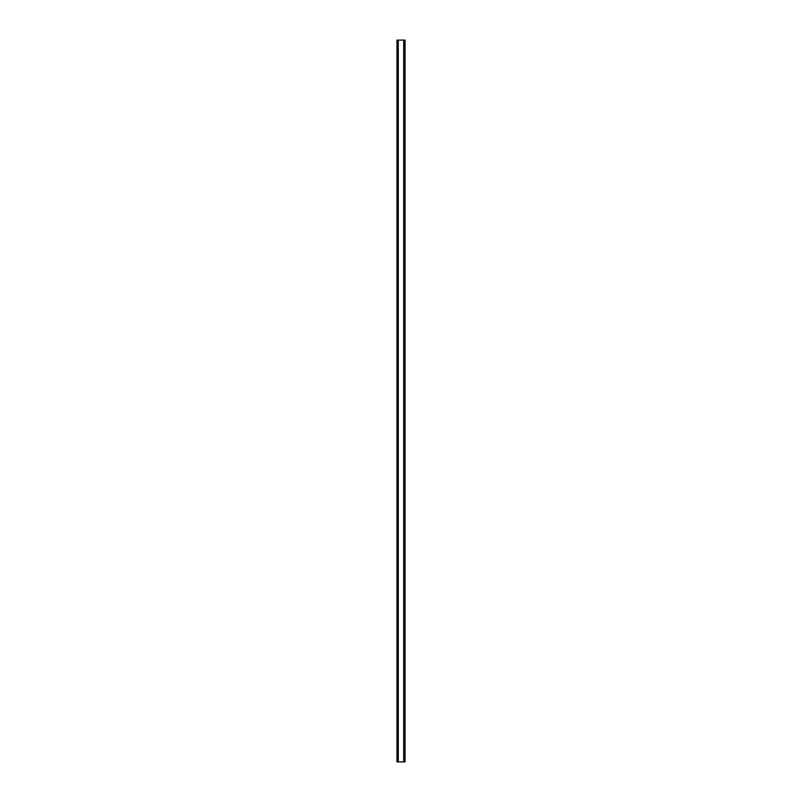 <?xml version="1.0" encoding="UTF-8"?>
<svg xmlns="http://www.w3.org/2000/svg" width="802" height="802" viewBox="0 0 802 802"><rect width="100%" height="100%" fill="white"/><g stroke="black" fill="none" stroke-linecap="round" stroke-linejoin="round"><path stroke-width="1.2" d="M404.589 40.1L396.94 40.1L396.94 761.9L405.06 761.9L405.06 40.1L404.589 761.9M398.103 40.1L398.103 761.9L398.103 40.1M403.897 761.9L403.897 40.1L403.897 761.9M396.94 40.1L396.94 761.9M398.293 40.1L398.293 761.9M403.707 40.1L403.707 761.9M405.06 40.1L405.06 761.9M396.99 40.1L396.99 761.9M397.311 40.1L397.311 761.9M397.411 40.1L397.411 761.9M398.153 40.1L398.153 761.9M403.847 40.1L403.847 761.9M404.689 40.1L404.689 761.9M405.01 40.1L405.01 761.9"/></g></svg>
